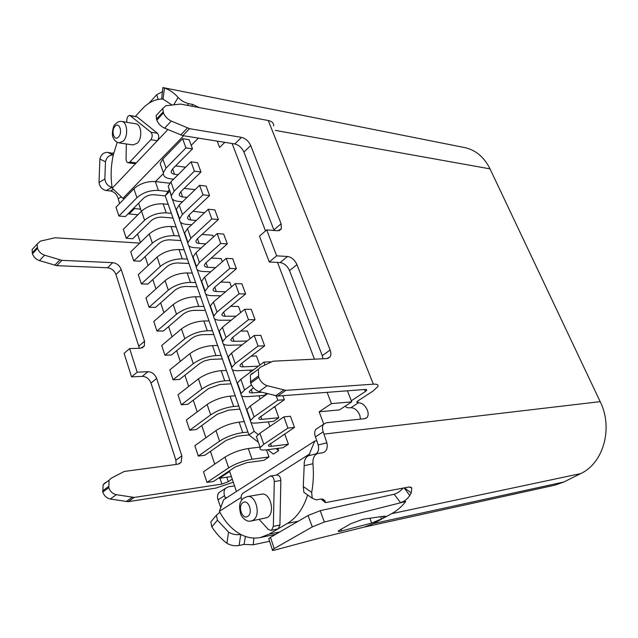 <?xml version="1.0" encoding="UTF-8"?>
<svg xmlns="http://www.w3.org/2000/svg" width="638" height="638" viewBox="0 0 638 638"><rect width="100%" height="100%" fill="white"/><g stroke="black" fill="none" stroke-linecap="round" stroke-linejoin="round"><path stroke-width="0.96" d="M119.099 142.904L133.167 144.954L137.441 143.103C142.625 138.071 141.445 124.219 135.814 123.78L121.738 121.475C127.345 121.906 128.525 135.918 123.357 141.022L119.099 142.904C116.18 142.091 114.234 140.384 113.269 137.8C111.044 134.626 113.692 124.274 114.848 124.681C117.065 122.113 119.362 121.045 121.738 121.475M251.053 521.047L267.234 517.593C275.68 513.231 270.408 492.002 261.492 494.203L247.185 496.595C256.101 494.386 261.373 515.919 252.927 520.321L251.053 521.047C247.48 521.828 244.171 519.906 241.14 515.297C238.508 507.035 239.298 501.372 243.517 498.286L247.185 496.595M241.794 500.12C240.725 497.146 241.076 494.873 242.831 493.302L270.249 476.036C272.665 476.171 274.005 478.006 274.276 481.538L273.351 526.358L271.589 530.162L270.887 530.433L268.255 529.373L259.195 519.491M241.172 497.457L219.384 511.301L219.895 512.274C225.469 522.514 232.415 529.899 240.741 534.413C247.233 537.794 253.796 538.831 260.432 537.523L269.029 534.173L278.168 528.822L279.923 525.05L280.848 480.502C280.576 476.993 279.237 475.166 276.82 475.039L270.249 476.036M369.849 518.271L371.675 523.064L340.668 531.207C338.69 531.629 337.917 531.534 338.347 530.904L350.717 523.75L362.87 519.268L384.339 516.166L385.607 516.62L383.374 518.176L391.676 513.662L580.708 473.595L563.832 482.009L555.02 485.127L364.099 527.116M360.51 419.126L359.744 415.027C357.543 410.298 354.592 407.857 350.884 407.714L350.501 407.754C346.897 408.041 345.317 407.379 345.764 405.76M327.119 392.346L331.425 403.631L351.713 401.852L351.299 400.776L365.359 391.533L366.77 390.201L365.343 389.451L277.737 396.086L285.848 390.36L373.35 384.172C377.042 383.972 378.541 384.77 377.863 386.564L373.222 390.919L358.03 400.855L356.674 402.115L358.476 402.761C362.185 402.929 365.143 405.385 367.368 410.138C368.525 413.304 368.397 415.777 366.986 417.539L364.705 418.68L326.377 422.755L323.641 424.222C322.238 426.112 322.094 428.656 323.203 431.846L315.427 436.87L318.195 444.957L326.879 442.852L323.203 431.846M184.581 188.035L184.725 188.449M240.773 344.951L241.044 345.7M249.793 370.136L250.503 372.106M258.972 395.767L260.137 398.997M268.319 421.846L269.946 426.391M277.825 448.394L278.631 450.643L273.359 454.104L267.713 449.67M213.371 237.001L212.741 235.27L202.023 234.473M231.434 286.893L229.784 282.323L220.772 282.036M250.168 338.603L247.416 331.002L240.646 331.09M251.436 384.929L244.577 389.962L241.188 393.502C240.327 395.863 242.344 396.908 247.233 396.637L264.212 395.377L266.756 393.55M288.416 444.223L271.445 446.313C269.037 446.568 268.072 446.185 268.558 445.157L294.501 427.388L287.937 428.09L263.797 444.287L260.232 447.549C259.243 449.646 261.197 450.42 266.078 449.878L283.057 447.74L288.416 444.223L284.692 433.936M224.799 142.354L219.616 147.45L217.239 141.142M155.473 181.575L163.28 173.656M191.201 145.36L198.346 138.119M141.365 211.322L138.613 203.211M137.561 234.01L140.4 242.488M145.129 256.588L148.112 265.488M152.825 279.54L155.951 288.87M160.648 302.867L163.926 312.652M168.599 326.584L172.029 336.832M176.686 350.701L180.275 361.427M184.908 375.232L188.665 386.437M193.266 400.178L197.198 411.893M201.775 425.546L205.883 437.788M210.436 451.361L214.719 464.145M219.241 477.631L219.464 478.293L231.387 476.546M236.451 491.467L229.672 471.482L219.464 478.293M331.425 403.631L319.159 411.805L323.769 424.063M232.128 143.526L265.504 230.948M277.522 262.433L314.422 359.09M269.013 456.96L252.026 459.216C243.493 460.7 235.701 463.579 228.651 467.869L206.991 482.4L213.563 481.427L235.223 466.96L246.842 462.654L263.837 460.349L269.013 456.96L266.485 449.83M278.814 417.715L261.843 419.349C259.427 419.541 258.446 419.086 258.9 417.994L284.365 399.707L277.793 400.233L254.099 416.877L250.622 420.282C249.697 422.508 251.683 423.425 256.572 423.018L273.55 421.327L278.814 417.715L275.026 407.243L273.375 407.387M259.786 365.175L256.46 355.972L251.109 356.171M240.717 312.508L238.524 306.455L230.549 306.376M222.319 261.724L221.195 258.605L211.274 258.071M204.567 212.709L193.011 211.25M351.299 400.776L347.423 390.807M351.713 401.852L339.488 409.883L319.159 411.805M126.755 122.297L126.802 120.048C127.09 117.073 128.118 115.534 129.889 115.43L150.967 132.257C152.649 134.498 152.602 136.987 150.831 139.722L129.777 162.06L128.142 162.77C126.818 162.419 126.133 161.119 126.069 158.862L126.348 143.957M270.887 530.433L278.168 528.822L287.459 523.383C296.662 517.833 303.385 508.358 307.628 494.968M309.558 455.412L309.326 454.16L276.342 475.119M117.185 142.298L113.261 155.074C110.916 165.912 110.518 176.622 112.081 187.213L112.232 188.21L157.331 140.711C159.109 137.991 159.157 135.519 157.474 133.286L137.122 116.882L129.889 115.43M150.831 139.722L157.331 140.711L167.906 129.578M162.746 99.018C155.154 98.978 148.096 102.503 141.588 109.592L135.439 116.371M128.142 162.77L134.618 163.615L136.253 162.913L129.777 162.06M308.026 515.528L270.488 537.363L274.188 548.616L312.325 526.892L308.026 515.528L320.204 510.695L394.18 494.235C397.235 493.357 400.233 491.308 403.176 488.094M268.941 539.262L268.734 538.639L270.488 537.363M225.485 498.533L224.528 495.694L218.036 499.897L220.708 507.393M234.553 485.861L228.26 486.842L225.437 488.389C223.922 490.271 223.619 492.703 224.528 495.694M133.438 208.435L140.639 209.168M315.427 436.87C314.343 433.696 314.502 431.168 315.906 429.27L317.947 427.939M121.276 196.951L118.221 198.649C116.961 194.415 114.401 191.863 110.541 190.977L106.283 190.531C102.271 189.717 99.847 187.03 99.026 182.468L104.855 179.055L105.477 161.805L99.879 159.037C101.019 154.508 103.619 152.291 107.678 152.386L113.261 155.074C109.186 154.97 106.594 157.219 105.477 161.805M104.855 179.055C105.621 183.656 108.029 186.376 112.081 187.213L106.283 190.531M269.595 541.279L253.23 544.772L244.043 544.429L239.106 545.474C234.752 546.232 230.693 545.498 226.921 543.281L228.564 532.116L217.438 520.185L211.824 526.908L210.827 521.9L212.901 519.404M219.895 512.274L216.362 515.241L217.438 520.185M228.564 532.116C232.312 534.389 236.371 535.154 240.741 534.413L239.106 545.474M326.879 442.852C327.86 447.852 326.656 451.114 323.267 452.637L317.453 453.554C314.159 455.046 312.644 458.443 312.931 463.73L304.174 465.724L303.281 486.539L311.687 492.4L312.205 498.174L316.193 499.889L321.105 498.988L324.957 500.663L325.396 502.616L320.97 499.012M306.399 494.099L303.887 492.337L303.281 486.539M304.174 465.724C303.967 460.469 305.506 457.095 308.808 455.588L317.453 453.554M163.025 99.121L161.677 98.611L162.865 87.573L164.468 88.06L163.025 99.121L171.853 104.919M266.716 229.895L259.467 236.164L269.252 261.995L280.146 262.569C284.229 263.239 287.363 265.926 289.548 270.624L322.27 355.645L330.133 350.031L296.957 264.611C294.748 259.889 291.606 257.178 287.523 256.484L276.637 255.838L266.716 229.895L277.602 230.796L281.35 228.835L281.095 223.771L250.71 145.536C248.661 141.165 245.59 138.438 241.523 137.361L189.558 128.677L171.319 121.076C167.595 119.282 164.979 116.579 163.48 112.966L162.746 108.468L165.768 105.756L180.506 104.074L268.263 120.518L373.35 384.172M158.495 113.054L156.095 115.645L156.812 120.135C158.296 123.732 160.896 126.412 164.604 128.182L182.811 135.631L234.752 143.941C238.819 144.993 241.874 147.697 243.907 152.051L273.893 229.959L281.095 223.771M232.256 479.106L228.308 481.706L221.912 484.082L134.251 497.425L116.307 494.689C112.655 493.836 110.143 491.491 108.787 487.655L109.098 480.215L111.347 478.133L124.227 471.466L177.866 464.209L181.136 462.343L181.854 455.907L156.661 378.454C154.89 374.187 151.996 371.938 147.984 371.691L137.186 372.193L129.642 348.563L140.416 348.284L144.34 346.011L144.547 341.202L121.22 269.483L115.949 274.523L139.387 348.308M156.661 378.454L150.983 383.055L175.881 460.173L176.136 464.432M149.053 103.157L156.669 94.775L162.594 91.577M404.149 487.91L409.779 495.543L411.223 492.951L404.42 487.863M402.658 488.19L401.884 489.466M371.675 523.064L383.374 518.176L382.696 516.405M134.427 208.594L129.075 213.985L137.928 214.759M129.075 213.985L128.094 213.826M218.036 499.897C217.143 496.922 217.454 494.498 218.97 492.616L221.083 491.236M312.931 463.73C313.8 473.587 313.394 483.141 311.687 492.4M162.865 87.573L464.655 147.577C475.685 149.986 484.138 157.084 490.024 168.871L600.183 401.645C613.341 427.946 603.532 463.1 580.708 473.595M99.026 182.468L99.879 159.037M164.468 88.06C169.461 89.679 174.014 92.805 178.146 97.454C180.881 100.413 184.318 102.479 188.457 103.643L187.405 105.366M191.719 106.171L192.764 104.465L188.457 103.643M192.764 104.465L199.239 107.583M113.612 153.551L107.678 152.386M112.519 153.048L113.723 153.08M118.221 198.649L119.553 203.562M226.921 543.281C221.274 539.07 216.242 533.607 211.824 526.908M274.188 548.616L272.41 549.86C271.836 550.57 272.737 550.61 275.106 549.988L318.466 538.376L364.21 527.092L373.27 523.662L381.548 519.165L380.607 516.716M411.223 492.951L411.805 488.022L409.062 486.993L325.396 502.616M409.779 495.543C407.124 499.299 404.014 501.643 400.441 502.585L394.18 494.235M391.676 513.662L391.788 513.606C397.019 510.727 401.677 506.684 405.76 501.468L400.441 502.585M273.662 125.941C273.814 123.134 272.011 121.324 268.263 120.518M121.22 269.483C119.553 265.504 116.738 263.223 112.759 262.657L61.91 260.352L44.572 255.192C41.055 253.908 38.711 251.619 37.53 248.334L37.171 244.099L40.361 241.14L55.02 237.767L139.762 243.102M134.251 497.425L128.206 501.691L215.796 488.118L233.317 482.216M244.043 544.429L245.447 536.454M253.892 538.065L253.23 544.772M320.204 510.695L324.351 522.02L405.76 501.468M324.351 522.02L312.325 526.892M316.137 453.865C318.442 451.84 319.128 448.873 318.195 444.957M128.206 501.691L110.294 499.028C106.658 498.19 104.161 495.87 102.814 492.05L103.157 484.633L105.406 482.551M150.983 383.055C149.228 378.812 146.349 376.579 142.338 376.348L131.556 376.891L124.099 353.364L129.642 348.563M115.949 274.523C114.298 270.56 111.491 268.303 107.527 267.753L56.75 265.671L39.46 260.607C35.951 259.339 33.623 257.066 32.45 253.796L32.099 249.57L34.659 246.81M137.186 372.193L131.556 376.891M285.848 390.36L267.147 385.687C263.303 384.411 260.495 381.62 258.725 377.305L258.334 369.227L260.44 367.185L273.024 361.196L326.943 358.572L330.061 356.881C331.138 355.119 331.162 352.83 330.133 350.031M277.737 396.086L259.068 391.533C255.232 390.281 252.441 387.505 250.694 383.223L250.343 375.168L252.465 373.118M322.988 358.739L322.27 355.645M274.085 230.509L273.893 229.959M269.252 261.995L276.637 255.838M183.632 135.766L122.903 198.362L124.45 198.514M122.903 198.362L112.232 188.21M219.384 511.301L223.643 499.721L314.741 441.073L316.871 440.81M314.741 441.073L309.326 454.16M294.501 427.388L290.426 416.255L283.854 416.885L259.897 433.258L256.364 436.583L257.17 438.848M287.937 428.09L283.854 416.885M260.065 447.079L248.302 448.522C239.776 449.926 232.009 452.789 224.999 457.119L203.49 471.817L206.991 482.4M284.365 399.707L282.897 395.696M277.793 400.233L276.262 396.023M267.481 393.742L250.271 406.055L246.826 409.508L247.704 411.988M244.266 421.606L239.098 422.109C230.589 423.321 222.885 426.136 215.987 430.562L194.845 445.675L198.29 456.082L204.854 455.269L226.139 440.387L237.671 436.153L248.932 434.917M247.927 432.062L242.759 432.62C234.242 433.904 226.514 436.743 219.568 441.129L198.29 456.082M261.684 392.218L252.409 392.872C249.992 393 249.003 392.482 249.426 391.317L253.446 387.84M270.664 362.32L270.48 361.81L263.917 362.089L240.813 379.339L237.464 382.928L238.405 385.599M264.977 365.024L263.917 362.089M235.231 395.783L230.063 396.158C221.569 397.187 213.921 399.962 207.127 404.484L186.352 419.987L189.733 430.211L196.289 429.557L217.215 414.277L228.659 410.114L239.912 409.157M238.827 406.063L233.66 406.486C225.158 407.586 217.486 410.378 210.652 414.86L189.733 430.211M258.462 366.156L243.142 366.866C240.733 366.93 239.721 366.348 240.111 365.119L241.794 363.253L264.642 345.868L260.782 335.341L254.219 335.452L231.53 353.101L228.26 356.817L229.273 359.68M264.642 345.868L258.071 346.051L254.219 335.452M258.071 346.051L235.223 363.54L231.921 367.201C231.123 369.689 233.165 370.861 238.054 370.718L253.374 369.96M226.346 370.407L221.187 370.662C212.701 371.507 205.117 374.243 198.426 378.844L178.002 394.739L181.328 404.787L187.875 404.277L208.451 388.622L219.799 384.523L231.052 383.837M229.879 380.503L224.72 380.806C216.234 381.723 208.618 384.475 201.887 389.044L181.328 404.787M247.05 341.027L234.042 341.314C231.626 341.314 230.605 340.676 230.964 339.384L232.599 337.462L255.048 319.686L251.26 309.342L244.697 309.294L222.407 327.326L219.225 331.17L220.301 334.216M255.048 319.686L248.485 319.694L244.697 309.294M248.485 319.694L226.035 337.582L222.821 341.37C222.08 343.986 224.145 345.278 229.042 345.254L242.041 344.919M217.614 345.469L212.454 345.597C203.993 346.274 196.464 348.962 189.877 353.659L169.796 369.912L173.058 379.785L179.597 379.435L199.83 363.413L204.232 360.996L210.349 359.425L222.335 358.947M221.091 355.39L215.931 355.573C207.462 356.315 199.909 359.019 193.274 363.684L173.058 379.785M236.14 316.217L225.094 316.209C222.686 316.153 221.641 315.451 221.976 314.103L223.571 312.118L245.63 293.966L241.914 283.806L235.342 283.607L213.443 302.013L210.349 305.969L211.481 309.199M245.63 293.966L239.067 293.823L235.342 283.607M239.067 293.823L217.008 312.086L213.882 315.993C213.188 318.721 215.293 320.132 220.182 320.228L231.219 320.196M209.033 320.946L203.881 320.962C195.427 321.48 187.963 324.12 181.471 328.897L161.717 345.501L164.931 355.214L171.463 354.999L191.36 338.626C194.606 336.274 198.338 334.95 202.541 334.655L213.77 334.479M212.446 330.707L207.294 330.771C198.841 331.345 191.344 334.009 184.813 338.754L164.931 355.214M225.653 291.749L216.306 291.534C213.889 291.422 212.837 290.665 213.148 289.261L214.703 287.22L236.379 268.71L232.726 258.725L226.163 258.374L204.646 277.139L201.624 281.206L202.82 284.604M236.379 268.71L229.816 268.415L226.163 258.374M229.816 268.415L208.148 287.036L205.093 291.064C204.455 293.903 206.584 295.426 211.473 295.633L220.82 295.817M200.595 296.845L195.443 296.75C187.014 297.101 179.605 299.708 173.209 304.557L153.782 321.496L156.94 331.05L163.464 330.97L183.034 314.263C186.232 311.87 189.933 310.57 194.127 310.347L205.348 310.419M203.953 306.439L198.801 306.384C190.363 306.806 182.931 309.422 176.495 314.247L156.94 331.05M215.54 267.633L207.669 267.282C205.253 267.115 204.192 266.301 204.471 264.85L205.986 262.744L227.295 243.891L223.699 234.09L217.143 233.588L195.994 252.696L193.043 256.875L194.303 260.44M227.295 243.891L220.732 243.453L217.143 233.588M220.732 243.453L199.431 262.425L196.456 266.556C195.874 269.507 198.027 271.142 202.916 271.461L210.787 271.78M192.301 273.136L187.149 272.936C178.744 273.136 171.383 275.696 165.083 280.624L145.974 297.89L149.085 307.285L155.592 307.341L174.844 290.306C178.002 287.874 181.671 286.59 185.857 286.454L197.062 286.757M195.603 282.57L190.451 282.411C182.037 282.674 174.653 285.25 168.312 290.146L149.085 307.285M205.763 243.876L199.176 243.437C196.759 243.222 195.683 242.352 195.946 240.845L197.421 238.692L218.363 219.512L214.831 209.878L208.283 209.24L187.492 228.675L184.621 232.958L185.929 236.674M218.363 219.512L211.808 218.93L208.283 209.24M211.808 218.93L190.874 238.237L187.971 242.472C187.444 245.526 189.622 247.265 194.502 247.688L201.082 248.102M184.135 249.825L178.999 249.522C170.609 249.57 163.304 252.098 157.092 257.09L138.294 274.667L141.349 283.91L147.857 284.093L166.797 266.748C169.899 264.284 173.544 263.016 177.723 262.952L188.92 263.486M187.389 259.108L182.245 258.837C173.847 258.948 166.518 261.492 160.274 266.461L141.349 283.91M196.273 220.469L190.826 219.998C188.409 219.727 187.325 218.818 187.556 217.255L189 215.054L209.591 195.555L206.122 186.089L199.574 185.315L179.134 205.061L176.335 209.439L177.699 213.315M209.591 195.555L203.036 194.837L199.574 185.315M203.036 194.837L182.46 214.464L179.629 218.802C179.15 221.952 181.352 223.794 186.224 224.321L191.671 224.767M176.112 226.897L170.976 226.49C162.602 226.394 155.361 228.882 149.236 233.947L130.742 251.819L133.749 260.91L140.24 261.221L158.878 243.572C161.94 241.076 165.553 239.832 169.724 239.84L180.905 240.59M179.31 236.028L174.174 235.661C165.792 235.621 158.519 238.118 152.362 243.158L133.749 260.91M195.108 189.63L184.215 188.393M187.046 197.421L182.612 196.951C180.203 196.632 179.103 195.667 179.318 194.064L180.713 191.807L200.962 172.013L197.557 162.706L191.009 161.805L170.92 181.854L168.185 186.32L169.604 190.347M200.962 172.013L194.415 171.159L191.009 161.805M194.415 171.159L174.19 191.089L171.431 195.523C170.992 198.777 173.217 200.715 178.09 201.337L182.524 201.791M168.217 204.343L163.089 203.841C154.739 203.602 147.545 206.05 141.508 211.186L123.309 229.337L126.268 238.285L132.744 238.716L151.086 220.78C154.109 218.252 157.698 217.024 161.853 217.103L173.026 218.068M171.359 213.323L166.231 212.853C157.865 212.677 150.656 215.142 144.587 220.246L126.268 238.285M185.594 167.212L175.617 165.888M178.058 174.724L174.533 174.286C172.132 173.911 171.024 172.906 171.207 171.255L172.579 168.95L192.485 148.869L189.135 139.722L182.604 138.693L162.842 159.022L160.178 163.591L161.645 167.754M192.485 148.869L185.945 147.888L182.604 138.693M185.945 147.888L166.055 168.105L163.368 172.635C162.977 175.984 165.218 178.018 170.091 178.736L173.608 179.166M169.7 183.234L155.329 181.551C146.995 181.184 139.858 183.592 133.908 188.792L115.988 207.222L118.899 216.027L125.367 216.569L143.422 198.362C146.397 195.802 149.962 194.59 154.109 194.734L165.266 195.914M168.065 191.48L158.415 190.427C150.082 190.108 142.912 192.532 136.931 197.708L118.899 216.027M169.333 189.574L165.21 195.754L248.94 434.941L258.406 442.365M169.852 191.041L171.335 196.289M172.276 198.944L179.525 219.536M180.426 222.096L187.859 243.19M188.72 245.646L196.329 267.25M197.158 269.595L204.95 291.726M205.739 293.959L213.722 316.631M214.472 318.753L222.654 341.984M223.356 343.978L231.746 367.783M232.399 369.657L240.997 394.053M241.611 395.799L250.415 420.801M250.981 422.404L254.131 431.36L258.191 434.55M276.055 448.618L278.631 450.643M248.94 434.941L254.131 431.36M165.21 195.754L169.612 191.4M243.014 502.592C237.352 505.743 242.209 520.137 247.711 516.389C253.469 513.247 248.485 498.709 243.014 502.592M114.968 126.356C110.597 130.87 114.338 141.939 118.58 136.947C123.006 132.417 119.186 121.268 114.968 126.356M273.351 526.358L279.923 525.05M340.987 529.133L341.665 530.968M364.561 389.515L365.359 391.533M225.238 497.792L227.112 497.48M289.548 270.624L296.957 264.611M243.907 152.051L250.71 145.536M144.547 341.202L139.012 345.963M181.854 455.907L175.881 460.173M373.382 523.599L563.832 482.009M357.479 401.246L358.085 402.801M324.048 434.095L600.183 401.645M275.449 130.415L490.024 168.871M173.823 104.648L178.146 97.454M358.476 402.761L350.884 407.714M110.541 190.977L113.357 189.374M158.24 99.384L156.669 94.775M219.943 478.221L221.912 484.082M226.793 477.216L228.308 481.706M37.259 247.416L32.179 252.879M37.53 248.334L32.45 253.796M44.572 255.192L39.46 260.607M59.836 259.977L54.677 265.304M61.91 260.352L56.75 265.671M112.759 262.657L107.527 267.753M108.468 486.579L102.503 490.973M108.787 487.655L102.814 492.05M116.307 494.689L110.294 499.028M132.114 497.393L126.069 501.667M147.984 371.691L142.338 376.348M234.752 143.941L241.523 137.361M182.811 135.631L189.558 128.677M180.65 134.993L187.397 128.015M164.604 128.182L171.319 121.076M156.812 120.135L163.48 112.966M156.454 119.139L163.121 111.969M275.544 395.871L283.655 390.129M259.068 391.533L267.147 385.687M250.694 383.223L258.725 377.305M250.263 382.018L258.286 376.093M280.146 262.569L287.523 256.484M287.459 523.383L298.225 521.23M269.029 534.173L279.811 531.948M130.646 115.789L137.122 116.882M150.967 132.257L157.474 133.286M274.276 481.538L280.848 480.502M271.445 446.313L270.432 443.458M263.797 444.287L259.897 433.258M228.651 467.869L224.999 457.119M252.026 459.216L248.302 448.522M261.843 419.349L260.727 416.223M254.099 416.877L250.271 406.055M219.568 441.129L215.987 430.562M242.759 432.62L239.098 422.109M252.409 392.872L251.197 389.483M244.577 389.962L240.813 379.339M210.652 414.86L207.127 404.484M233.66 406.486L230.063 396.158M243.142 366.866L241.842 363.213M235.223 363.54L231.53 353.101M201.887 389.044L198.426 378.844M224.72 380.806L221.187 370.662M234.042 341.314L232.655 337.422M226.035 337.582L222.407 327.326M193.274 363.684L189.877 353.659M215.931 355.573L212.454 345.597M225.094 316.209L223.627 312.078M217.008 312.086L213.443 302.013M184.813 338.754L181.471 328.897M207.294 330.771L203.881 320.962M216.306 291.534L214.751 287.172M208.148 287.036L204.646 277.139M176.495 314.247L173.209 304.557M198.801 306.384L195.443 296.75M207.669 267.282L206.034 262.704M199.431 262.425L195.994 252.696M168.312 290.146L165.083 280.624M190.451 282.411L187.149 272.936M199.176 243.437L197.469 238.652M190.874 238.237L187.492 228.675M160.274 266.461L157.092 257.09M182.245 258.837L178.999 249.522M190.826 219.998L189.047 215.006M182.46 214.464L179.134 205.061M152.362 243.158L149.236 233.947M174.174 235.661L170.976 226.49M182.612 196.951L180.761 191.767M174.19 191.089L170.92 181.854M144.587 220.246L141.508 211.186M166.231 212.853L163.089 203.841M174.533 174.286L172.619 168.911M166.055 168.105L162.842 159.022M136.931 197.708L133.908 188.792M158.415 190.427L155.329 181.551M366.986 417.539L365.422 418.536M385.416 516.134L385.607 516.62M315.906 429.27L323.641 424.222M322.629 452.781L323.267 452.637M218.97 492.616L225.437 488.389M210.827 521.9L216.362 515.241M312.205 498.174L303.887 492.337M322.605 498.956L324.957 500.663M268.734 538.639L272.41 549.86M411.805 488.022L410.433 487.001M37.171 244.099L32.099 249.57M181.136 462.343L178.799 464.001M109.098 480.215L103.157 484.633M144.34 346.011L142.027 347.989M366.515 389.555L366.77 390.201M156.095 115.645L162.746 108.468M250.343 375.168L258.334 369.227M327.86 358.436L330.061 356.881M279.205 230.669L281.35 228.835M260.432 537.523L275.688 534.341M260.232 447.549L256.364 436.583M250.622 420.282L246.826 409.508M241.188 393.502L237.464 382.928M231.921 367.201L228.26 356.817M222.821 341.37L219.225 331.17M213.882 315.993L210.349 305.969M205.093 291.064L201.624 281.206M196.456 266.556L193.043 256.875M187.971 242.472L184.621 232.958M179.629 218.802L176.335 209.439M171.431 195.523L168.185 186.32M163.368 172.635L160.178 163.591"/></g></svg>
